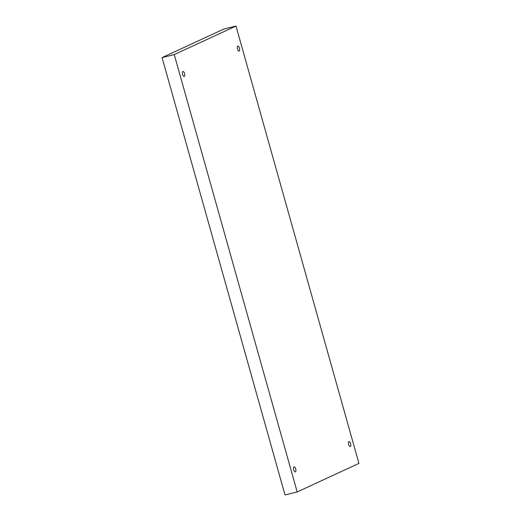 <?xml version="1.0" encoding="UTF-8"?>
<svg xmlns="http://www.w3.org/2000/svg" width="521" height="521" viewBox="0 0 521 521"><rect width="100%" height="100%" fill="white"/><g stroke="black" fill="none" stroke-linecap="round" stroke-linejoin="round"><path stroke-width="0.78" d="M235.993 26.05L358.923 463.397L297.185 491.948L174.248 54.601L235.993 26.05L223.815 29.052L162.077 57.603L174.248 54.601M294.013 466.881A2.592 1.055 -103.9 0 1 294.091 466.855A2.592 1.055 -103.9 0 1 295.739 469.115A2.592 1.055 -103.9 0 1 295.335 471.889A2.592 1.055 -103.9 0 1 293.74 469.818A2.592 1.055 -103.9 0 1 294.013 466.881M182.878 71.514A2.592 1.055 -103.9 0 1 182.962 71.488A2.592 1.055 -103.9 0 1 184.603 73.748A2.592 1.055 -103.9 0 1 184.2 76.522A2.592 1.055 -103.9 0 1 182.61 74.451A2.592 1.055 -103.9 0 1 182.878 71.514M237.758 46.135A2.592 1.055 -103.9 0 1 237.837 46.108A2.592 1.055 -103.9 0 1 239.484 48.375A2.592 1.055 -103.9 0 1 239.08 51.143A2.592 1.055 -103.9 0 1 237.491 49.072A2.592 1.055 -103.9 0 1 237.758 46.135M348.894 441.502A2.592 1.055 -103.9 0 1 348.972 441.476A2.592 1.055 -103.9 0 1 350.613 443.742A2.592 1.055 -103.9 0 1 350.216 446.51A2.592 1.055 -103.9 0 1 348.621 444.439A2.592 1.055 -103.9 0 1 348.894 441.502M162.077 57.603L285.007 494.95L297.185 491.948"/></g></svg>

